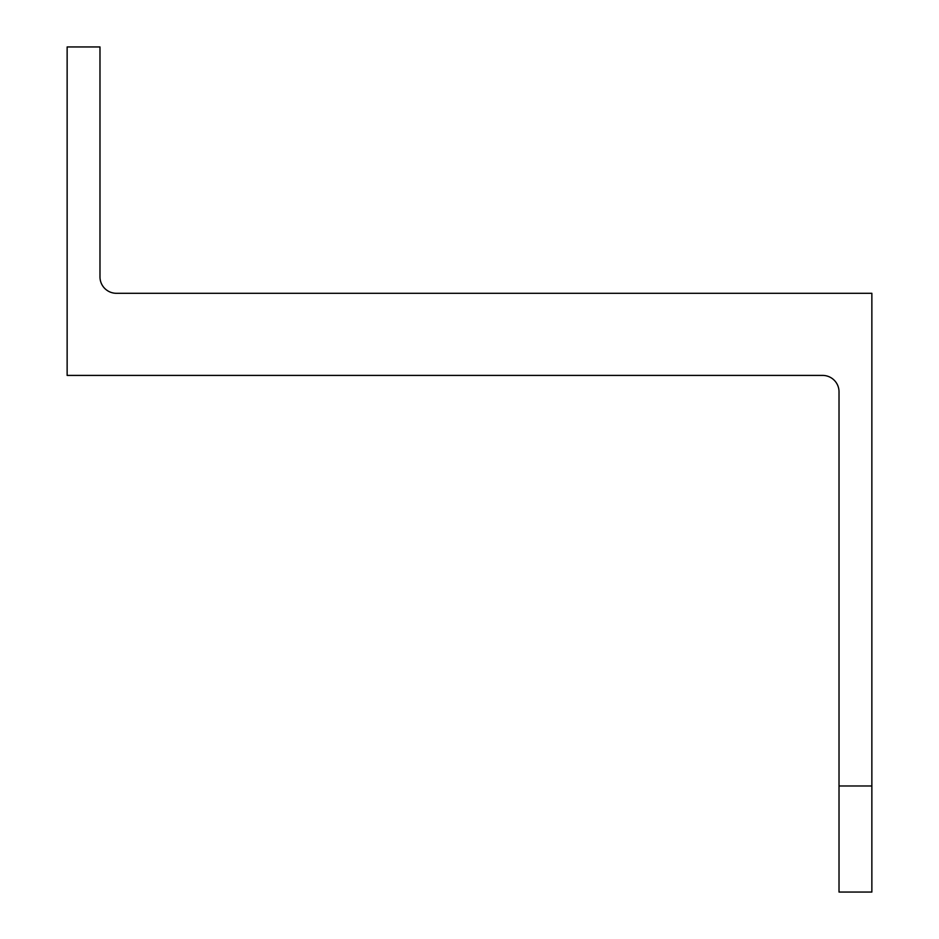 <?xml version="1.0" encoding="UTF-8"?>
<svg xmlns="http://www.w3.org/2000/svg" width="939" height="939" viewBox="0 0 939 939"><rect width="100%" height="100%" fill="white"/><g stroke="black" fill="none" stroke-linecap="round" stroke-linejoin="round"><path stroke-width="1.41" d="M839.02 785.978L839.02 892.05L871.861 892.05L871.861 293.297L116.413 293.297A16.421 16.421 0 0 1 99.98 276.876L99.98 46.95L67.139 46.95L67.139 375.412L822.587 375.412A16.421 16.421 0 0 1 839.02 391.833L839.02 785.978L871.861 785.978"/></g></svg>
